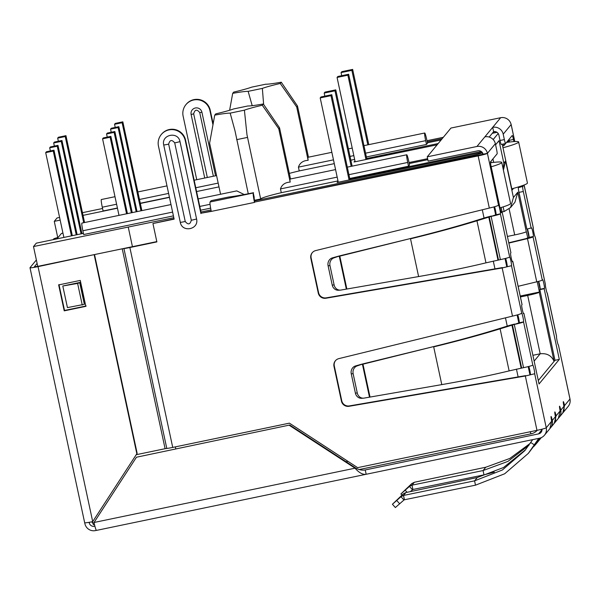 <?xml version="1.0" encoding="UTF-8"?>
<svg xmlns="http://www.w3.org/2000/svg" width="600" height="600" viewBox="0 0 600 600"><rect width="100%" height="100%" fill="white"/><g stroke="black" fill="none" stroke-linecap="round" stroke-linejoin="round"><path stroke-width="0.9" d="M508.838 243.09L527.482 238.597L536.745 281.82L518.138 286.305M508.77 242.775L525.938 238.635L529.035 237.39A4.433 0.383 78.2 0 0 528.623 233.663A4.433 0.383 78.2 0 0 527.408 229.013M536.745 281.82A8.865 0.615 -12.1 0 0 542.303 280.095L542.618 279.712A4.433 0.383 -101.8 0 1 542.648 279.697A4.433 0.383 -101.8 0 1 543.893 283.8A4.433 0.383 -101.8 0 1 544.47 288.353L544.162 288.735L559.305 359.4L539.04 383.978L523.89 313.312L523.575 313.695A4.433 0.383 -101.8 0 1 523.553 313.71A4.433 0.383 -101.8 0 1 522.338 309.757A4.433 0.383 -101.8 0 1 521.722 305.055L522.037 304.673A8.865 0.615 -12.1 0 0 522.06 304.612L512.798 261.39A8.865 0.615 167.9 0 1 512.775 261.45L512.46 261.832A4.433 0.383 -101.8 0 1 512.438 261.847A4.433 0.383 -101.8 0 1 511.215 257.888A4.433 0.383 -101.8 0 1 510.607 253.185L510.923 252.803L503.04 216.067A4.433 0.383 78.2 0 0 501.825 212.108A4.433 0.383 78.2 0 0 501.803 212.13L501.412 212.603A4.433 0.383 -101.8 0 1 501.382 212.618A4.433 0.383 -101.8 0 1 500.168 208.665L491.138 166.523A4.433 0.383 -101.8 0 1 490.522 161.82L497.123 153.817A4.433 0.383 78.2 0 0 496.507 149.115L495.353 143.708A8.865 8.805 -140.5 0 0 484.853 136.868L492.713 127.335A8.865 8.805 39.5 0 1 503.205 134.183L504.368 139.59A4.433 0.383 78.2 0 0 505.582 143.542A4.433 0.383 78.2 0 0 505.605 143.528L512.205 135.525A4.433 0.383 -101.8 0 1 512.227 135.51A4.433 0.383 -101.8 0 1 513.442 139.462L513.9 141.593M523.11 185.37A4.433 0.383 -101.8 0 1 523.095 186.308L518.377 187.688A4.433 0.383 78.2 0 0 518.993 192.39L526.868 229.125L531.502 227.843A4.433 0.383 -101.8 0 1 531.525 227.827A4.433 0.383 -101.8 0 1 532.778 231.938A4.433 0.383 -101.8 0 1 533.355 236.49L533.04 236.873A8.865 0.615 167.9 0 1 527.482 238.597M522.697 186.788A4.433 0.383 78.2 0 0 523.312 191.49L531.188 228.225M518.227 186.983L518.377 187.68L518.768 187.208A4.433 0.383 78.2 0 0 518.82 186.803M509.482 142.035L509.123 140.363A4.433 0.383 78.2 0 0 508.928 139.5M504.368 139.59L500.04 140.483A4.433 0.383 78.2 0 0 501.263 144.442A4.433 0.383 78.2 0 0 501.285 144.428M489.195 137.047L493.635 131.663L492.713 127.335L500.647 117.712L450.945 128.055L427.222 156.825L428.145 161.145L477.847 150.81A4.433 4.402 39.5 0 1 483.097 154.23L487.418 153.33A8.865 8.805 -140.5 0 0 476.918 146.49L427.222 156.825M493.635 131.663A4.433 4.402 39.5 0 1 498.885 135.083L500.04 140.483M514.778 141.54L511.14 124.56A8.865 8.805 -140.5 0 0 500.647 117.712M538.305 380.535L554.985 360.3L539.835 289.635L540.15 289.252A4.433 0.383 78.2 0 0 539.827 286.013A4.433 0.383 78.2 0 0 538.702 281.325M539.835 289.635L544.162 288.735M554.985 360.3L559.305 359.4M523.35 313.425L523.89 313.312M512.123 261.3A8.865 0.615 167.9 0 1 512.798 261.39M500.385 259.62L485.97 262.845L476.955 220.778L491.115 216.405L500.385 259.62A8.865 0.615 -12.1 0 0 509.655 257.062A4.433 0.383 -101.8 0 1 509.678 257.048A4.433 0.383 -101.8 0 1 510.93 261.157A4.433 0.383 -101.8 0 1 511.507 265.71L502.17 267.952L325.913 298.237A6.645 6.607 39.5 0 1 318.27 293.055L310.83 258.353A6.645 6.607 39.5 0 1 315.697 250.575L489.33 208.072C494.595 206.827 497.662 205.875 498.533 205.2A4.433 0.383 -101.8 0 1 498.562 205.185A4.433 0.383 -101.8 0 1 499.808 209.288A4.433 0.383 -101.8 0 1 500.393 213.84A8.865 0.615 167.9 0 1 491.115 216.405L496.065 214.74A4.433 0.383 78.2 0 0 495.728 211.41A4.433 0.383 78.2 0 0 494.58 206.722M523.545 367.673L509.138 370.897L500.115 328.83L514.283 324.45L523.545 367.673A8.865 0.615 -12.1 0 0 532.822 365.115A4.433 0.383 -101.8 0 1 532.845 365.1A4.433 0.383 -101.8 0 1 534.09 369.21A4.433 0.383 -101.8 0 1 534.675 373.755L525.33 376.005L349.08 406.29A6.645 6.607 39.5 0 1 341.43 401.107L333.99 366.405A6.645 6.607 39.5 0 1 338.858 358.62L512.498 316.125C517.755 314.88 520.822 313.928 521.7 313.252A4.433 0.383 -101.8 0 1 521.722 313.23A4.433 0.383 -101.8 0 1 522.975 317.34A4.433 0.383 -101.8 0 1 523.553 321.892A8.865 0.615 167.9 0 1 514.283 324.45L519.232 322.793A4.433 0.383 78.2 0 0 518.895 319.462A4.433 0.383 78.2 0 0 517.748 314.775M549.877 428.632L551.678 421.207A4.433 0.383 -101.8 0 1 551.085 416.49A4.433 0.383 -101.8 0 1 552.3 420.45A8.865 8.805 39.5 0 1 550.178 428.25M550.5 427.882L553.643 424.072A8.865 8.805 -140.5 0 0 555.442 416.64A4.433 0.383 -101.8 0 1 554.857 411.923A4.433 0.383 -101.8 0 1 556.072 415.875L554.25 423.33L558.368 418.342L560.16 410.925A4.433 0.383 -101.8 0 1 559.567 406.2A4.433 0.383 -101.8 0 1 560.79 410.16A8.865 8.805 39.5 0 1 558.66 417.967M558.982 417.592L562.125 413.783A8.865 8.805 -140.5 0 0 563.933 406.35A4.433 0.383 -101.8 0 1 563.34 401.632A4.433 0.383 -101.8 0 1 564.555 405.585L563.805 405.743M558.345 345L558.398 344.985A4.433 0.383 -101.8 0 1 558.375 345.007A4.433 0.383 -101.8 0 1 557.153 341.048A4.433 0.383 -101.8 0 1 556.545 336.345A8.865 0.615 -12.1 0 0 556.567 336.285L547.298 293.062A8.865 0.615 167.9 0 1 547.275 293.123A4.433 0.383 -101.8 0 1 547.252 293.138A4.433 0.383 -101.8 0 1 546.037 289.185A4.433 0.383 -101.8 0 1 545.423 284.475L535.23 236.933A4.433 0.383 -101.8 0 1 535.207 236.955A4.433 0.383 -101.8 0 1 533.993 232.995A4.433 0.383 -101.8 0 1 533.377 228.292A8.865 0.615 -12.1 0 0 533.4 228.233L524.138 185.01A8.865 0.615 167.9 0 1 524.115 185.07A4.433 0.383 -101.8 0 1 524.085 185.085A4.433 0.383 -101.8 0 1 524.01 185.032M535.178 236.947L545.423 284.475M540.855 437.82L536.805 443.107L541.268 437.64M536.805 443.107L534.007 446.34M494.31 472.132L483.982 474.877L412.92 489.48L411.99 485.16L483.06 470.558L483.982 474.877M530.28 443.325L509.812 458.445L485.798 467.228L414.375 482.265L411.84 483.548L409.478 486.42L411.99 485.16L414.375 482.265M528.945 445.275L507.975 461.362L483.06 470.558L485.798 467.228M410.303 491.625L412.92 489.48M412.44 489.72L409.478 486.42L400.897 493.972L411.84 483.548M560.16 410.925L556.072 415.875L555.322 416.033M564.555 405.585L562.74 413.04L568.17 406.447A8.865 8.805 -140.5 0 0 569.977 399.015A8.865 0.615 -12.1 0 0 570 398.955L558.412 344.91L569.977 399.015L564.555 405.585M538.793 438.368L528.315 453.397L504.683 473.775L475.5 485.168L474.57 480.847L477.315 477.518L405.893 492.555L403.507 495.442L400.987 496.71L403.957 500.002L404.43 499.77L403.507 495.442L474.57 480.847L502.388 469.987L524.895 450.57L532.68 439.635M539.543 438.21L534.51 444.952L530.798 442.53M528.315 453.397L537.57 441.24M477.315 477.518L503.535 467.513L525.263 449.978M404.43 499.77L475.5 485.168M395.4 507.518L403.957 500.002M405.893 492.555L403.357 493.838L400.987 496.71L392.415 504.263L403.357 493.838M521.655 368.002L521.13 367.995L511.942 325.155L509.115 325.515L512.737 324.525L512.423 324.907L521.655 368.002M514.597 324.075L512.737 324.525M441.78 384.615L364.343 398.062A6.645 6.008 -93.6 0 1 363.548 398.175A6.645 6.008 -93.6 0 1 357.278 392.993L353.145 373.71A6.645 6.008 -93.6 0 1 357.435 365.82L363.285 363.795L434.002 346.493C457.845 340.627 478.942 334.86 497.28 329.197L500.115 328.83C480.893 334.74 458.752 340.755 433.688 346.868L441.78 384.615C467.175 380.183 489.63 375.608 509.138 370.897M497.28 329.197L509.115 325.515M369.998 396.945L362.97 364.178L434.002 346.493M363.285 363.795L360.577 364.507L362.468 364.395L369.45 396.975M357.435 365.82L355.545 365.94L360.577 364.507M355.545 365.94A6.645 6.008 86.4 0 0 351.263 373.83L353.145 373.71M357.278 392.993L355.395 393.112L351.263 373.83M355.395 393.112A6.645 6.008 86.4 0 0 361.665 398.295L363.548 398.175M498.495 259.95L497.963 259.942L488.783 217.103L485.947 217.462L489.57 216.48L489.255 216.855L498.495 259.95M491.43 216.022L489.57 216.48M418.612 276.562L341.183 290.01A6.645 6.008 -93.6 0 1 340.388 290.123A6.645 6.008 -93.6 0 1 334.118 284.94L329.985 265.657A6.645 6.008 -93.6 0 1 334.267 257.767L340.125 255.743L410.835 238.44C434.685 232.575 455.775 226.815 474.12 221.145L476.955 220.778C457.732 226.688 435.585 232.702 410.52 238.815L418.612 276.562C444.015 272.13 466.463 267.555 485.97 262.845M474.12 221.145L485.947 217.462M346.837 288.892L339.81 256.125L410.835 238.44M340.125 255.743L337.418 256.462L339.3 256.343L346.29 288.923M334.267 257.767L332.377 257.888L337.418 256.462M332.377 257.888A6.645 6.008 86.4 0 0 328.095 265.778L329.985 265.657M334.118 284.94L332.228 285.06L328.095 265.778M332.228 285.06A6.645 6.008 86.4 0 0 338.498 290.243L340.388 290.123M542.01 429.188A4.433 4.402 39.5 0 1 538.537 433.905L365.243 469.95L366.165 474.278L539.467 438.225A8.865 8.805 -140.5 0 0 546.255 427.785A8.865 0.615 167.9 0 1 536.985 430.342L357.638 467.655L289.41 423.15L172.725 447.42A8.865 0.615 -12.1 0 1 166.8 448.47L165.09 448.702L122.235 248.805L123.945 248.572A8.865 0.615 -12.1 0 0 129.87 247.53L156.877 241.905L152.94 223.538L174.12 219.135L158.46 146.093A13.732 13.65 -140.5 0 1 161.257 134.565L161.572 134.183A13.732 13.65 -140.5 0 1 185.565 140.137L201.225 213.18L211.222 211.103M507.188 266.603A4.433 0.383 78.2 0 0 506.812 263.1A4.433 0.383 78.2 0 0 505.635 258.405M530.347 374.655A4.433 0.383 78.2 0 0 529.98 371.153A4.433 0.383 78.2 0 0 528.803 366.457M94.89 526.192L94.492 526.275A4.433 4.402 39.5 0 1 89.242 522.847L89.13 522.315M289.755 425.018L136.455 457.222L289.755 425.018L355.358 467.812C358.822 469.815 362.115 470.528 365.243 469.95L364.83 470.048M355.358 467.812L355.043 468.188L289.44 425.4M136.455 457.222L94.02 522.487A8.865 0.772 78.2 0 0 96.45 530.4L366.165 474.278C362.79 474.817 359.085 472.793 355.043 468.188L94.02 522.487M521.7 313.252L511.507 265.71L502.17 267.952L512.498 316.125M503.205 134.183L511.14 124.56A8.865 0.615 -12.1 0 0 511.162 124.5L514.815 141.54M196.74 179.692L183.127 116.175A13.732 13.65 39.5 0 1 199.748 100.11A13.732 13.65 39.5 0 1 209.917 110.602L212.978 124.875M185.925 104.655L186.24 104.273A13.732 13.65 39.5 0 1 210.233 110.22L213.157 123.87M215.542 175.778L201.923 112.267A5.535 5.505 -140.5 0 0 192.248 109.868A5.535 5.505 -140.5 0 0 191.123 114.517L204.735 178.028M213.375 176.227L199.725 112.552C196.868 109.065 194.85 109.485 193.673 113.812L207.322 177.488M551.678 421.207L546.255 427.785L534.675 373.755L525.33 376.005L536.985 430.342M495.353 143.708L487.418 153.33A8.865 0.615 167.9 0 1 478.147 155.895L254.812 202.035L483.097 154.23M335.505 360.638A6.645 6.607 -140.5 0 0 334.305 366.022L341.745 400.725A6.645 6.607 -140.5 0 0 349.395 405.908L525.645 375.623M312.345 252.585A6.645 6.607 -140.5 0 0 311.145 257.97L318.585 292.68A6.645 6.607 -140.5 0 0 326.228 297.855L502.485 267.57M253.275 193.005L210.06 201.998A8.865 0.772 78.2 0 0 211.282 211.403L254.505 202.417A8.865 0.772 -101.8 0 1 253.275 193.005L254.205 197.333A4.433 0.383 78.2 0 0 254.812 202.035M253.522 192.705A35.445 2.46 167.9 0 1 228.45 197.07L211.163 200.663L210.06 201.998M211.282 211.403L201.225 213.18M200.91 213.562L185.257 140.52A13.732 13.65 -140.5 0 0 161.257 134.565M174.053 218.835L152.94 223.538M156.817 241.605L40.17 265.868L122.235 248.805L165.09 448.702L136.222 454.702M73.02 283.868L79.733 282.712L84.36 304.32L67.433 307.605L62.797 285.998L77.617 283.433L82.252 305.048M79.733 282.712L77.617 283.433M84.315 304.095L79.965 282.428L62.797 285.998M196.583 218.978C199.192 229.433 182.205 232.965 180.3 222.368L163.718 144.998C161.108 134.542 178.095 131.01 180 141.608L196.583 218.978A6.87 0.48 167.9 0 1 191.295 220.252C190.118 224.58 188.1 225 185.243 221.513L168.66 144.142C169.837 139.815 171.855 139.395 174.712 142.882L191.295 220.252M96.39 530.393L95.415 530.595A8.865 8.805 39.5 0 1 84.922 523.748L84.713 522.773M92.76 522.99A4.433 4.402 39.5 0 1 91.748 521.827M36.367 259.965L30.023 267.668A8.865 0.615 -12.1 0 0 30 267.728A8.865 0.615 -12.1 0 0 38.04 266.632L94.53 254.565L38.348 266.25L34.335 266.798L37.11 263.415M53.108 239.663L53.745 238.897A8.865 0.615 167.9 0 1 57.742 237.555M30 267.728L84.668 522.727A8.865 0.615 -12.1 0 0 92.707 521.632L136.837 453.757L94.215 254.94M58.657 284.918L80.265 280.418L85.83 306.353L64.222 310.845L58.657 284.918M38.04 266.632L92.707 521.632L136.837 453.757M58.972 284.535L64.53 310.462L86.145 305.97M94.53 254.565L137.153 453.375M64.222 310.845L64.53 310.462M81.953 223.095A7.2 0.63 78.2 0 0 81.907 223.087A7.2 0.63 78.2 0 0 81.87 223.118A7.2 0.63 78.2 0 0 82.867 230.76L83.677 234.54L173.422 215.873M244.222 194.542L236.767 190.89L198.165 198.907M101.377 199.545A7.2 0.63 78.2 0 0 101.325 199.538A7.2 0.63 78.2 0 0 101.288 199.567A7.2 0.63 78.2 0 0 102.285 207.21L103.095 210.99L117.413 208.013M290.505 178.965L279.54 127.815L263.303 103.98A28.8 2.002 167.9 0 1 247.853 105.975L233.64 108.938A28.8 2.002 167.9 0 1 215.767 113.873L214.733 115.125A28.8 2.002 167.9 0 1 230.183 113.13L244.403 110.167A28.8 2.002 167.9 0 1 262.267 105.233L263.303 103.98M337.987 180.907L281.28 192.697A28.8 2.002 -12.1 0 0 260.73 198.907A28.8 2.002 -12.1 0 0 260.67 198.998L246.96 134.67L244.403 110.167M308.468 157.185L297.502 106.042L281.265 82.207A28.8 2.002 167.9 0 1 265.815 84.203L251.595 87.157A28.8 2.002 167.9 0 1 233.722 92.093L232.688 93.345A28.8 2.002 167.9 0 1 248.138 91.35L252.21 105.698M83.422 233.362L36.285 243.165L33.495 246.548L37.74 266.37M59.595 217.44L57.06 217.965L54.27 221.347L57.81 237.847M92.475 521.678L92.797 523.162A11.078 0.968 78.2 0 0 93.668 524.79L94.5 524.618M94.102 522.885L92.797 523.162M33.495 246.548L173.805 217.68M441.135 139.95L427.418 142.808M427.207 141.81L442.17 138.697M443.317 137.303L426.967 140.708M102.562 208.5L82.47 212.685M54.27 221.347L60.165 220.125M83.04 215.362L117.458 208.208M140.333 203.445L169.455 197.392M200.978 212.025L210.983 209.94M254.58 200.873L470.745 155.91A11.078 0.772 167.9 0 0 482.332 152.708L482.4 152.625M482.205 152.37L337.14 182.46L338.093 181.395M349.845 178.95L481.298 151.523M427.83 159.675L409.237 163.545M409.02 162.547L427.62 158.678M493.185 139.545L498.188 133.477M497.033 132.337L492.263 133.328M437.145 144.795L354.015 162L354.968 160.935M366.72 158.49L438.18 143.535M493.298 132.067L495.353 131.64M254.475 200.288L260.67 198.998M210.638 208.125L200.595 210.218M347.31 167.145L406.763 154.778A7.2 0.63 78.2 0 1 408.735 161.212L409.545 164.993L408.525 166.23L349.74 178.462M218.985 186.885L196.59 191.542M169.417 197.19L140.288 203.25M363.96 145.642L424.717 133.005A7.2 0.63 78.2 0 1 426.697 139.433L427.507 143.212L426.487 144.45L366.39 156.953M354.638 159.398L350.85 160.185M334.282 163.635L299.235 170.925A28.8 2.002 -12.1 0 0 289.312 173.407M520.222 296.04L539.423 292.043L537.21 281.707M527.865 238.118L526.298 231.728A11.078 0.772 -12.1 0 1 514.702 234.93L507.412 236.445M128.257 227.153L132.442 246.675M175.358 446.873L175.755 448.732M507.832 140.82L508.132 142.2M513.57 188.34L512.077 190.155L502.23 144.24M490.965 161.288L491.257 162.667M495.502 210.255L495.202 210.623L494.377 206.775M495.585 144.803L499.013 140.655L503.827 163.125L503.197 169.163M539.423 292.043L539.265 292.237A11.078 0.772 167.9 0 1 527.678 295.44L520.418 296.947M506.805 142.095L503.85 145.68L502.597 145.935M503.482 143.977L503.85 145.68M383.272 156L383.055 155.002M370.185 158.64L370.005 157.8M355.058 161.782L354.877 160.95M366.397 176.46L366.18 175.462M353.31 179.108L353.13 178.267M338.183 182.243L338.01 181.41M408.525 166.23L407.715 162.45L348.93 174.675M262.267 105.233L278.76 128.767L290.19 182.093C285.142 182.385 281.903 184.657 280.47 188.917L281.28 192.697M406.763 154.778A7.2 0.63 78.2 0 0 407.715 162.45M229.627 110.257L232.688 93.345M426.487 144.45L425.678 140.67L365.58 153.172M263.632 104.468L262.358 88.395A28.8 2.002 167.9 0 1 280.23 83.46L296.715 106.995L308.145 160.312C303.105 160.605 299.865 162.877 298.425 167.137L299.235 170.925M424.717 133.005A7.2 0.63 78.2 0 0 425.678 140.67M501.293 212.22L501.945 211.425L502.327 213.233M539.265 292.237L554.092 361.388C551.535 355.59 546.9 353.055 540.188 353.782L532.89 355.305M503.827 163.125L505.59 160.995L513.42 197.513L517.815 192.18L514.942 202.222L510.548 207.555L504.143 211.522L502.103 211.942M513.42 197.513L510.548 207.555M505.59 160.995L503.408 170.115M290.19 182.093A7.2 0.63 -101.8 0 1 290.077 179.055L335.558 169.59M220.567 194.243L209.61 143.153L214.733 115.125M262.358 88.395L248.138 91.35M280.23 83.46L281.265 82.207M308.145 160.312A7.2 0.63 -101.8 0 1 308.032 157.275L331.86 152.317M230.183 113.13L235.005 130.83L248.265 193.77M279.54 127.815L278.76 128.767M236.663 139.657L247.462 137.407M297.502 106.042L296.715 106.995M62.955 233.13L61.44 233.445L56.97 238.86M83.4 233.243L81.915 233.55M77.123 234.667L57.975 145.35L57.255 146.227L76.252 234.855M57.255 146.227L49.695 147.803L50.415 146.925L57.975 145.35M50.363 150.945L49.695 147.803M137.055 211.62L118.845 126.675L111.285 128.25L110.558 129.127L111.233 132.27M110.558 129.127L118.125 127.552L136.185 211.8M118.845 126.675L118.125 127.552M141.87 210.615L122.835 121.837L115.275 123.413L114.547 124.29L115.222 127.433M114.547 124.29L122.115 122.715L140.993 210.795M122.835 121.837L122.115 122.715M127.425 213.623L110.865 136.358L110.137 137.235L126.555 213.803M110.137 137.235L102.578 138.81L103.297 137.933L110.865 136.358M118.995 215.377L102.578 138.81M81.938 233.67L61.965 140.512L61.245 141.39L81.067 233.85M61.245 141.39L53.685 142.958L54.405 142.08L61.965 140.512M54.36 146.1L53.685 142.958M72.315 235.673L53.985 150.188L53.265 151.065L71.438 235.853M53.265 151.065L45.697 152.64L46.425 151.762L53.985 150.188M63.877 237.428L45.697 152.64M132.24 212.618L114.855 131.52L114.127 132.39L131.37 212.798M114.127 132.39L106.567 133.965L107.288 133.087L114.855 131.52M107.243 137.108L106.567 133.965M84.578 222.532L65.955 135.667L65.235 136.545L83.707 222.712M65.235 136.545L57.675 138.12L58.395 137.243L65.955 135.667M58.35 141.262L57.675 138.12M511.793 188.835A44.31 3.083 -12.1 0 0 527.325 183.33A44.31 3.083 -12.1 0 0 527.43 183.03L518.632 141.968A44.31 3.083 167.9 0 1 518.52 142.267A44.31 3.083 167.9 0 1 502.995 147.773M506.535 142.417A44.31 3.083 167.9 0 1 518.632 141.968M367.83 144.833L351.862 70.358L341.055 72.608L341.722 75.69M341.055 72.608L341.843 71.655L352.65 69.405L368.775 144.637M365.947 159.517L347.873 75.195L337.065 77.445L337.853 76.492L348.66 74.242L366.892 159.315M337.065 77.445L355.147 161.76M351.862 70.358L352.65 69.405M348.66 74.242L347.873 75.195M490.507 162.765A44.31 3.083 167.9 0 1 501.757 162.435A44.31 3.083 167.9 0 1 501.645 162.735A44.31 3.083 167.9 0 1 491.197 166.792M499.995 207.855A44.31 3.083 -12.1 0 0 510.45 203.79A44.31 3.083 -12.1 0 0 510.562 203.498L501.757 162.435M351.18 166.343L334.987 90.817L324.188 93.067L324.847 96.15M324.188 93.067L324.968 92.115L335.775 89.865L352.125 166.148M349.072 179.977L330.998 95.662L320.197 97.905L320.978 96.953L331.785 94.71L350.025 179.782M320.197 97.905L338.272 182.227M334.987 90.817L335.775 89.865M331.785 94.71L330.998 95.662M533.04 236.873L542.303 280.095M527.25 229.042L529.035 237.382L533.355 236.49M518.993 192.39L523.312 191.49M518.768 187.208L523.095 186.308M509.123 140.363L513.442 139.462M484.853 136.868L476.918 146.49M501.825 212.108L501.143 212.25L501.803 212.13M538.47 281.385L540.158 289.252L544.47 288.353M522.037 304.673L512.775 261.45M487.418 153.33L498.533 205.2M496.065 214.74L500.393 213.84L509.655 257.062M519.232 322.793L523.553 321.892L532.822 365.115M551.55 420.607L552.3 420.45L555.442 416.64M560.033 410.317L560.79 410.16L563.933 406.35M556.545 336.345L547.222 293.138M533.377 228.292L524.062 185.085M407.085 492.308L405.225 490.23M399.697 503.812L396.735 500.52M542.033 429.668L538.537 433.905M94.492 526.275L94.808 525.885M365.243 469.95L364.44 470.123M210.233 110.22L209.917 110.602M201.93 112.252L199.725 112.552M191.123 114.517L193.673 113.812M478.147 155.895L489.33 208.072M333.99 366.405L334.305 366.022M326.228 297.855L325.913 298.237M318.585 292.68L318.27 293.055M311.145 257.97L310.83 258.353M185.257 140.52L185.565 140.137M349.395 405.908L349.08 406.29M341.745 400.725L341.43 401.107M129.87 247.53L172.725 447.42M180 141.608A6.87 0.48 167.9 0 1 174.712 142.882M168.66 144.142A6.87 0.48 167.9 0 1 163.718 144.998M180.3 222.368A6.87 0.48 -12.1 0 0 185.243 221.513M123.945 248.572L166.8 448.47M89.775 522.202L89.242 522.847M359.332 469.53L531.232 433.77A11.078 0.968 -101.8 0 1 530.227 431.752M347.993 461.362L346.08 461.76M518.123 376.92L516.45 369.127M507.232 326.1L505.463 317.843M494.963 268.868L493.29 261.075M484.065 218.055L482.295 209.79M470.993 157.065L470.745 155.91M540.12 289.29L538.425 281.4M528.998 237.428L527.205 229.058M518.347 187.748L518.19 186.998M508.575 142.148L508.2 140.385M482.332 152.708L482.7 154.425M493.95 206.903L495.675 214.935M505.028 258.562L506.775 266.73M517.118 314.947L518.835 322.987M528.188 366.615L529.942 374.782M493.65 162.375L492.908 158.925M517.815 192.18L526.298 231.728M501.945 211.425L501.112 207.517M337.178 177.12L280.47 188.917M210.067 204.3L199.785 206.438M172.605 212.093L82.867 230.76M353.827 155.618L350.04 156.405M333.472 159.847L298.425 167.137M218.175 183.097L195.78 187.755M168.608 193.41L139.477 199.47M116.602 204.225L102.285 207.21M527.678 295.44L540.188 353.782L534.143 361.118M509.145 208.995L514.702 234.93M503.153 206.88L504.143 211.522M501.263 144.442L505.582 143.542M401.933 495.12L400.897 493.972M395.377 507.555L392.415 504.263M520.83 368.032L521.377 367.995M497.67 259.98L498.217 259.942M549.885 428.632L544.447 435.217M81.907 223.087L170.993 204.555M101.325 199.538L114.99 196.695M137.865 191.94L166.988 185.88M194.16 180.225L216.562 175.567M531.232 433.77A11.078 11.078 0 0 0 537.255 430.29M508.62 142.14L508.23 140.34M492.945 158.88L493.695 162.375M502.178 212.295L501.15 207.51M348.42 148.875L352.215 148.087"/></g></svg>
